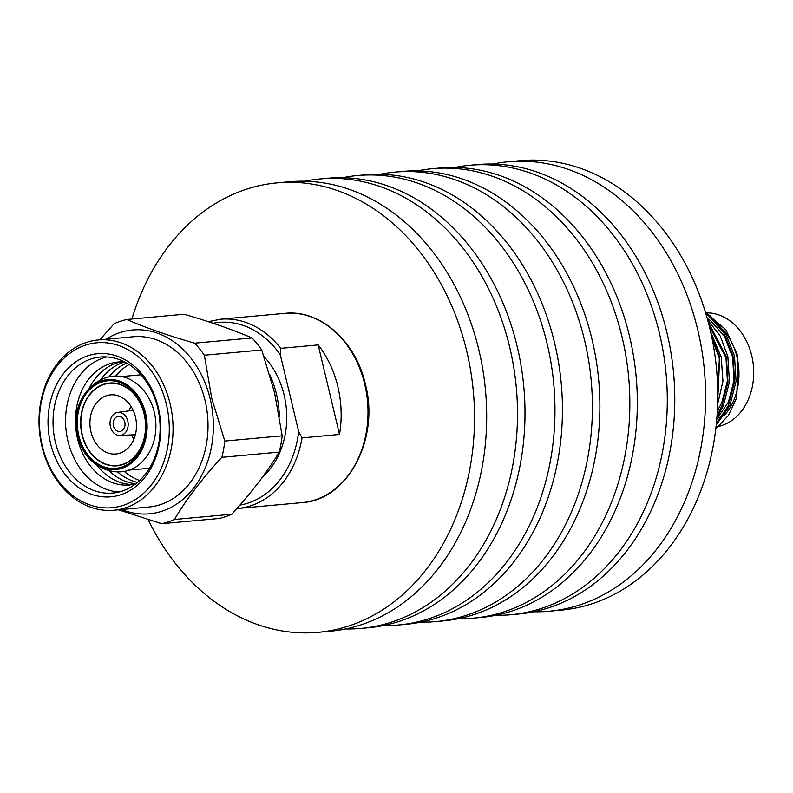 <?xml version="1.0" encoding="UTF-8"?>
<svg xmlns="http://www.w3.org/2000/svg" width="793" height="793" viewBox="0 0 793 793"><rect width="100%" height="100%" fill="white"/><g stroke="black" fill="none" stroke-linecap="round" stroke-linejoin="round"><path stroke-width="1.19" d="M148.192 519.693A225.668 176.492 -95.2 0 0 318.102 632.338L330.275 631.228A225.668 176.492 -95.2 0 0 361.717 624.616A225.668 176.492 -95.2 0 0 482.917 370.103A225.668 176.492 -95.2 0 0 289.237 181.766L277.064 182.876A225.668 176.492 -95.2 0 0 245.622 189.477A225.668 176.492 -95.2 0 0 131.925 319.014M318.102 632.338A225.668 176.492 -95.2 0 0 349.544 625.727A225.668 176.492 -95.2 0 0 470.755 371.223A225.668 176.492 -95.2 0 0 277.064 182.876M345.599 628.948A225.668 176.492 -95.2 0 0 361.093 628.413L368.576 627.729A225.668 176.492 -95.2 0 0 400.019 621.117A225.668 176.492 -95.2 0 0 521.229 366.614A225.668 176.492 -95.2 0 0 327.539 178.266L320.055 178.95A225.668 176.492 -95.2 0 0 304.72 181.22M361.093 628.413A225.668 176.492 -95.2 0 0 392.535 621.801A225.668 176.492 -95.2 0 0 513.735 367.298A225.668 176.492 -95.2 0 0 320.055 178.95M383.475 625.538A225.668 176.492 -95.2 0 0 398.532 624.993L406.026 624.309A225.668 176.492 -95.2 0 0 437.468 617.697A225.668 176.492 -95.2 0 0 558.668 363.194A225.668 176.492 -95.2 0 0 364.988 174.847L357.494 175.531A225.668 176.492 -95.2 0 0 342.596 177.711M398.532 624.993A225.668 176.492 -95.2 0 0 429.975 618.381A225.668 176.492 -95.2 0 0 551.185 363.878A225.668 176.492 -95.2 0 0 357.494 175.531M420.924 622.118A225.668 176.492 -95.2 0 0 435.981 621.573L443.465 620.889A225.668 176.492 -95.2 0 0 474.908 614.278A225.668 176.492 -95.2 0 0 596.118 359.774A225.668 176.492 -95.2 0 0 402.428 171.427L394.944 172.111A225.668 176.492 -95.2 0 0 380.035 174.291M435.981 621.573A225.668 176.492 -95.2 0 0 467.424 614.962A225.668 176.492 -95.2 0 0 588.624 360.458A225.668 176.492 -95.2 0 0 394.944 172.111M458.364 618.709A225.668 176.492 -95.2 0 0 473.421 618.153L480.915 617.469A225.668 176.492 -95.2 0 0 512.357 610.868A225.668 176.492 -95.2 0 0 633.557 356.354A225.668 176.492 -95.2 0 0 439.877 168.007L432.383 168.691A225.668 176.492 -95.2 0 0 417.485 170.882M473.421 618.153A225.668 176.492 -95.2 0 0 504.863 611.542A225.668 176.492 -95.2 0 0 626.073 357.038A225.668 176.492 -95.2 0 0 432.383 168.691M495.813 615.289A225.668 176.492 -95.2 0 0 510.87 614.734L518.354 614.05A225.668 176.492 -95.2 0 0 549.797 607.448A225.668 176.492 -95.2 0 0 671.007 352.935A225.668 176.492 -95.2 0 0 477.317 164.587L469.833 165.271A225.668 176.492 -95.2 0 0 454.924 167.462M510.87 614.734A225.668 176.492 -95.2 0 0 542.313 608.132A225.668 176.492 -95.2 0 0 663.513 353.619A225.668 176.492 -95.2 0 0 469.833 165.271M533.689 611.78A225.668 176.492 -95.2 0 0 549.172 611.234L561.345 610.124A225.668 176.492 -95.2 0 0 592.787 603.523A225.668 176.492 -95.2 0 0 713.987 349.009A225.668 176.492 -95.2 0 0 520.307 160.662L508.135 161.772A225.668 176.492 -95.2 0 0 492.81 164.052M549.172 611.234A225.668 176.492 -95.2 0 0 580.615 604.633A225.668 176.492 -95.2 0 0 701.825 350.119A225.668 176.492 -95.2 0 0 508.135 161.772M723.494 329.928A57.304 44.814 84.8 0 1 736.994 357.078A57.304 44.814 84.8 0 1 724.673 414.977M719.856 419.675A57.304 44.814 84.8 0 1 716.525 422.183M705.75 312.858A57.304 44.814 84.8 0 1 751.744 355.73A57.304 44.814 84.8 0 1 716.039 426.882M711.47 335.617L719.727 357.197L717.734 400.118M710.607 331.702L721.204 357.068L722.929 381.155L717.635 404.271M708.179 321.869L726.368 356.592L727.974 382.038L721.828 406.105L717.12 414.878M707.614 319.777L720.203 335.994L727.835 356.463L729.451 381.899L723.305 405.966L716.951 417.168M705.978 314.048L708.853 316.05L723.93 333.03L733 355.988L734.615 381.433L728.46 405.491L716.386 423.561M705.601 312.769L710.32 315.911L725.397 332.891L734.467 355.849L736.082 381.294L729.937 405.362L716.238 425.008M715.811 428.805L728.43 415.443L736.816 397.491L737.837 355.819L725.922 329.759L706.285 313.185M722.839 415.661A49.79 38.946 84.8 0 1 716.852 418.436M707.237 318.409L710.726 320.788L724.396 336.232L732.603 357.098L734.031 380.234L728.4 402.12L716.793 419.14M709.21 325.834L725.962 357.712L727.399 380.838L721.769 402.725L717.358 410.873M712.243 339.374L719.33 358.317L717.774 396.361M170.108 403.716A85.495 66.86 84.8 0 1 113.805 510.236A85.495 66.86 84.8 0 1 41.95 446.469A85.495 66.86 84.8 0 1 98.263 339.949A85.495 66.86 84.8 0 1 170.108 403.716M113.805 510.236L148.767 507.044A85.495 66.86 -95.2 0 0 205.07 400.524A85.495 66.86 -95.2 0 0 133.214 336.757L98.263 339.949M166.441 404.539A82.809 64.768 84.8 0 1 123.44 505.29A82.809 64.768 84.8 0 1 42.297 445.953A82.809 64.768 84.8 0 1 85.297 345.203A82.809 64.768 84.8 0 1 166.441 404.539M50.504 443.208A71.856 56.194 84.8 0 1 87.825 355.789A71.856 56.194 84.8 0 1 158.223 407.275A71.856 56.194 84.8 0 1 120.913 494.703A71.856 56.194 84.8 0 1 50.504 443.208M55.391 442.117A68.297 53.409 84.8 0 1 100.364 357.028A68.297 53.409 84.8 0 1 157.767 407.969A68.297 53.409 84.8 0 1 112.784 493.058A68.297 53.409 84.8 0 1 55.391 442.117M119.009 492.007A68.297 53.409 84.8 0 1 67.92 440.977A68.297 53.409 84.8 0 1 106.678 356.929M135.682 483.889A61.765 48.304 84.8 0 1 77.605 438.906A61.765 48.304 84.8 0 1 124.551 361.905M89.778 387.252A61.765 48.304 84.8 0 1 121.616 361.796M100.85 379.421A61.765 48.304 84.8 0 1 124.739 362.004M108.958 376.863A61.765 48.304 84.8 0 1 126.662 363.045M115.54 376.328A61.765 48.304 84.8 0 1 129.09 364.522M154.278 412.172A46.916 36.686 84.8 0 1 143.265 460.574C122.737 484.126 83.8 468.465 77.902 435.932C66.186 397.699 106.282 359.586 136.227 383.455A46.916 36.686 84.8 0 1 154.278 412.172M145.565 413.292A45.132 35.298 84.8 0 1 122.132 468.197A45.132 35.298 84.8 0 1 77.912 435.853A45.132 35.298 84.8 0 1 101.345 380.947A45.132 35.298 84.8 0 1 145.565 413.292M78.794 435.555A43.942 34.367 84.8 0 1 101.623 382.097A43.942 34.367 84.8 0 1 144.673 413.579A43.942 34.367 84.8 0 1 121.854 467.047A43.942 34.367 84.8 0 1 78.794 435.555M82.056 434.832A41.573 32.513 84.8 0 1 109.434 383.039A41.573 32.513 84.8 0 1 144.366 414.045A41.573 32.513 84.8 0 1 116.987 465.838A41.573 32.513 84.8 0 1 82.056 434.832M108.562 383.435A41.573 32.513 84.8 0 1 110.97 382.95M144.148 414.115A41.276 32.275 84.8 0 1 116.968 465.541A41.276 32.275 84.8 0 1 82.274 434.752A41.276 32.275 84.8 0 1 109.464 383.336A41.276 32.275 84.8 0 1 144.148 414.115M120.932 465.164A41.276 32.275 84.8 0 1 120.03 465.263L116.968 465.541M129.318 410.814A29.688 23.225 84.8 0 1 130.865 406.135M90.957 431.858A29.688 23.225 84.8 0 1 110.514 394.864A29.688 23.225 84.8 0 1 135.464 417.009A29.688 23.225 84.8 0 1 115.907 454.002A29.688 23.225 84.8 0 1 90.957 431.858M127.792 421.004A11.578 9.06 84.8 0 1 119.842 435.456A11.578 9.06 84.8 0 1 110.425 426.793A11.578 9.06 84.8 0 1 117.731 412.4A11.578 9.06 84.8 0 1 127.792 421.004M113.429 425.791A7.573 5.928 84.8 0 1 118.415 416.355A7.573 5.928 84.8 0 1 124.788 422.005A7.573 5.928 84.8 0 1 119.793 431.442A7.573 5.928 84.8 0 1 113.429 425.791M121.656 509.512A92.305 72.193 -95.2 0 0 192.877 489.063A92.305 72.193 -95.2 0 0 210.175 398.82A92.305 72.193 -95.2 0 0 106.113 339.235M161.742 523.717L219.126 518.483A103.804 81.183 -95.2 0 0 231.804 514.251C251.024 493.226 266.825 472.509 279.225 452.099A103.804 81.183 -95.2 0 0 282.189 435.823L274.547 392.664L261.74 349.981A103.804 81.183 -95.2 0 0 252.025 337.937L194.652 343.171A103.804 81.183 84.8 0 1 204.366 355.224L211.751 398.403L224.816 441.067A103.804 81.183 84.8 0 1 221.852 457.343C202.354 478.308 186.553 499.025 174.43 519.484A103.804 81.183 84.8 0 1 161.742 523.717L118.454 509.81M269.759 374.623A85.495 66.86 84.8 0 1 276.44 394.012A85.495 66.86 84.8 0 1 279.354 416.275M264.109 356.761A75.771 59.257 84.8 0 1 284.122 395.073A75.771 59.257 84.8 0 1 262.711 476.752M318.171 344.915A95.021 74.314 84.8 0 1 337.868 386.667A95.021 74.314 84.8 0 1 339.503 434.455L318.171 344.915L280.722 348.335L280.355 354.838L298.674 431.709L302.054 437.875L339.503 434.455M252.025 337.937C232.815 329.729 210.195 321.829 184.154 314.246L126.781 319.49C145.555 327.687 168.175 335.588 194.652 343.171M282.189 435.823L224.816 441.067M221.852 457.343L279.225 452.099M204.366 355.224L261.74 349.981M99.829 339.81L114.093 323.713A103.804 81.183 84.8 0 1 126.781 319.49M231.804 514.251L174.43 519.484M133.888 439.233A29.688 23.225 84.8 0 1 131.529 434.921M109.464 383.336L112.527 383.059A41.276 32.275 84.8 0 1 113.429 382.989M118.524 465.65A41.573 32.513 84.8 0 1 116.065 465.6M139.677 480.479A61.765 48.304 84.8 0 1 124.214 471.329M137.556 482.372A61.765 48.304 84.8 0 1 117.642 471.994M135.851 483.75A61.765 48.304 84.8 0 1 109.206 470.943M132.818 484.513A61.765 48.304 84.8 0 1 96.905 465.253M284.875 313.354C320.035 309.32 355.809 341.059 365.404 384.278C379.956 438.955 347.512 500.274 302.153 502.603A95.021 74.314 -95.2 0 0 364.73 384.218A95.021 74.314 -95.2 0 0 284.875 313.354L220.563 319.222A95.021 74.314 84.8 0 1 280.722 348.335M302.054 437.875A95.021 74.314 84.8 0 1 237.841 508.472L302.153 502.603M280.355 354.838A91.998 71.955 -95.2 0 0 213.059 323.257M239.962 505.082A91.998 71.955 -95.2 0 0 298.674 431.709M128.575 470.14L149.5 468.237M119.842 435.456L135.385 434.742M117.731 412.4L133.155 410.288M120.04 376.705L140.966 374.792M208.262 321.671L220.563 319.222M236.919 508.551L237.841 508.472"/></g></svg>
